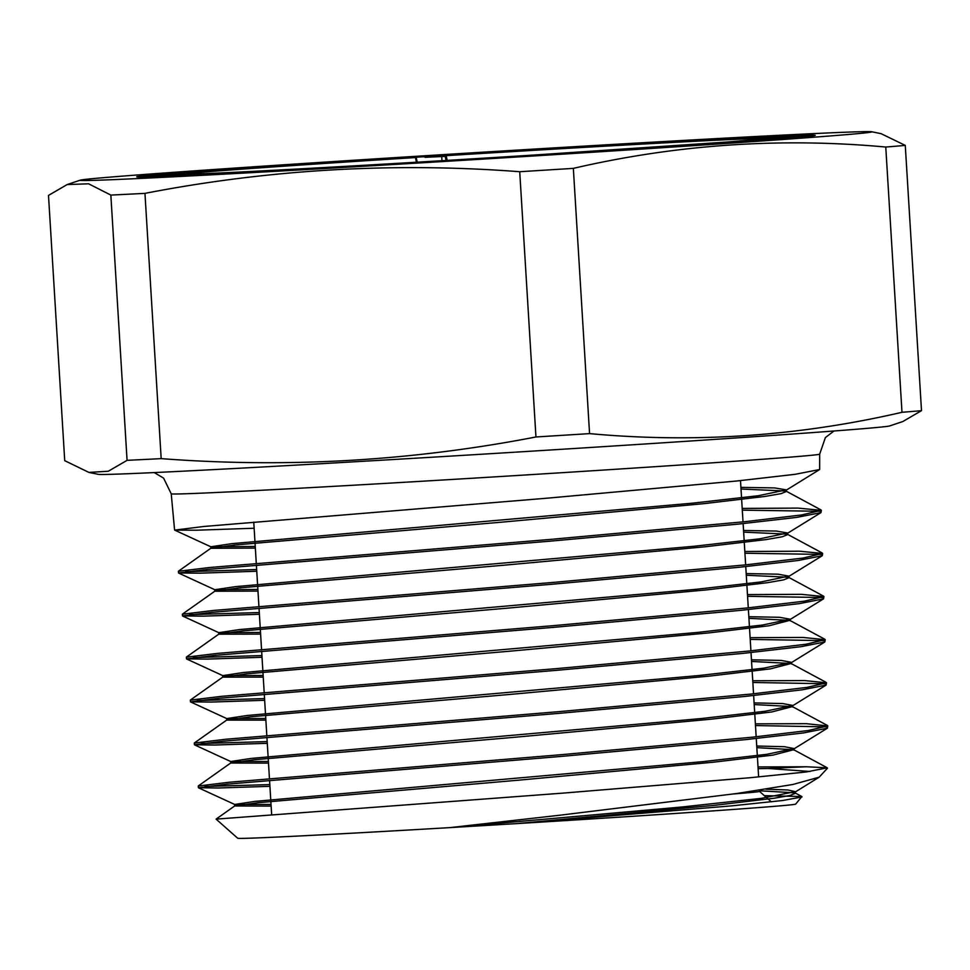 <?xml version="1.0" encoding="UTF-8"?>
<svg xmlns="http://www.w3.org/2000/svg" width="970" height="970" viewBox="0 0 970 970"><rect width="100%" height="100%" fill="white"/><g stroke="black" fill="none" stroke-linecap="round" stroke-linejoin="round"><path stroke-width="1.45" d="M528.674 155.782A339.876 2.971 176.5 0 1 136.782 176.843A339.876 2.971 176.5 0 1 423.344 156.352A339.876 2.971 176.5 0 1 815.236 135.351A339.876 2.971 176.5 0 1 528.674 155.782M764.287 795.63L801.851 796.552L795.679 804.118A279.518 2.437 176.5 0 1 560.005 820.923A279.518 2.437 176.5 0 1 515.967 823.651L449.862 827.616A279.518 2.437 176.5 0 1 237.711 838.25L216.104 819.129L562.612 793.145L750.149 777.722L806.373 771.95L827.277 767.816L793.642 749.701L756.83 747.664M802.008 796.964L782.681 800.505L731.295 805.9L515.967 823.651L713.52 805.439L774.133 798.237L790.029 795.461L795.364 793.302L794.927 792.817L759.474 790.78M795.364 793.302L795.315 791.653L761.414 798.334L681.74 807.016L449.85 827.616L560.539 815.139L736.485 793.557L792.842 784.487L819.141 777.212L827.434 768.228M537.465 155.733A396.645 3.456 -3.5 0 0 871.703 131.75A396.645 3.456 -3.5 0 0 414.554 156.4A396.645 3.456 -3.5 0 0 80.316 180.153A396.645 3.456 -3.5 0 0 537.465 155.733M127.07 460.338L110.847 195.091L88.597 183.791L67.148 184.567L48.5 195.419L64.723 460.677L88.925 472.414L108.276 471.25L127.07 460.338A450.286 3.929 -3.5 0 0 161.178 458.628C287.12 468.183 412.056 460.968 535.949 436.973L519.726 171.714A450.286 3.929 -3.5 0 0 546.656 170.041A450.286 3.929 -3.5 0 0 573.343 168.368L589.566 433.614C694.726 443.29 798.868 436.185 901.991 412.298A450.286 3.929 -3.5 0 0 921.5 410.662L902.852 421.526L889.684 425.927A396.645 3.456 -3.5 0 1 555.446 449.68A396.645 3.456 -3.5 0 1 98.297 474.33L88.925 472.426M901.991 412.298L885.768 147.04C780.595 137.376 676.454 144.481 573.343 168.368M885.768 147.04A450.286 3.929 -3.5 0 0 905.277 145.403L921.5 410.662M871.703 131.75L881.075 133.666L905.277 145.403M535.949 436.973A450.286 3.929 -3.5 0 0 562.879 435.287A450.286 3.929 -3.5 0 0 589.566 433.614M549.59 541.212L738.449 524.091L796.722 517.386L820.935 512.633L821.36 510.353L801.511 514.973L744.22 521.763L549.493 539.49L209.811 567.499L178.395 571.269L178.553 572.979L207.871 569.402L549.59 541.212M820.111 511.287L742.305 510.147M742.195 508.425L797.995 508.098L821.36 510.353M254.128 528.238L196.498 530.214L174.673 530.117L204.015 526.455L547.165 498.18L736.836 480.999L795.351 474.281L819.65 469.516L819.674 454.154A324.829 2.837 176.5 0 1 545.783 473.712A324.829 2.837 176.5 0 1 171.229 493.815L163.578 478.101L154.254 472.572M810.12 771.489L768.458 768.507L758.116 768.652M758.006 766.93L806.555 766.773L827.277 767.816M768.458 768.507A315.08 2.752 176.5 0 1 806.555 766.773M561.703 756.37L746.524 739.528L803.596 732.908L827.374 728.203L827.798 725.924L808.374 730.495L752.284 737.2L561.606 754.66L229.187 782.244L198.28 786.015L198.438 787.725L227.125 784.16L561.703 756.37M826.561 726.857L755.485 725.56M755.375 723.85L806.337 723.693L827.798 725.924M559.278 713.338L744.924 696.436L802.238 689.803L826.088 685.087L826.513 682.807L806.979 687.39L750.647 694.108L559.181 711.628L225.307 739.298L194.303 743.068L194.461 744.778L223.355 741.201L559.278 713.338M825.276 683.741L752.841 682.48M752.744 680.758L804.663 680.576L826.513 682.807M556.853 670.306L743.287 653.356L800.844 646.699L824.803 641.982L825.227 639.691L805.621 644.286L749.046 651.028L556.768 668.597L221.402 696.351L190.326 700.122L190.484 701.831L219.462 698.254L556.853 670.306M823.991 640.624L750.21 639.4M750.101 637.678L803.002 637.448L825.227 639.691M554.44 627.275L741.686 610.263L799.486 603.595L823.518 598.866L823.942 596.574L804.251 601.182L747.446 607.935L554.343 625.565L217.656 653.38L186.349 657.163L186.507 658.885L215.57 655.308L554.44 627.275M822.693 597.52L747.579 596.308M747.47 594.598L801.329 594.331L823.942 596.574M552.015 584.243L740.049 567.183L798.092 560.49L822.233 555.749L822.645 553.47L802.881 558.077L745.821 564.855L551.918 582.534L213.703 610.445L182.372 614.216L182.53 615.938L211.836 612.349L552.015 584.243M821.408 554.404L744.936 553.227M744.839 551.506L799.656 551.215L822.645 553.47M269.915 786.33L218.189 788.004L198.438 787.725M205.179 786.452L269.818 784.609M267.284 743.311L214.576 745.033L194.461 744.778M201.263 743.505L267.187 741.589M264.652 700.291L210.963 702.074L190.484 701.831M197.359 700.546L264.555 698.582M262.021 657.284L207.35 659.103L186.507 658.885M193.454 657.599L261.924 655.562M259.39 614.265L203.736 616.144L182.53 615.938M189.538 614.64L259.293 612.543M256.759 571.245L200.111 573.173L178.553 572.979M185.646 571.694L256.662 569.535M795.315 791.653L787.81 789.968L765.827 789.192M271.03 804.457L234.691 804.469L254.904 801.39L702.862 761.644L766.712 754.333L794.018 748.549L784.5 746.706L756.733 746.027M268.399 761.462L230.714 761.523L251.048 758.431L701.201 718.564L765.342 711.228L792.732 705.432L782.863 703.577L754.102 702.91M265.768 718.455L226.737 718.576L247.156 715.484L699.479 675.484L763.923 668.136L791.447 662.316L781.226 660.437L751.459 659.806M263.137 675.46L222.76 675.617L243.3 672.525L697.806 632.404L762.541 625.032L790.15 619.199L779.589 617.308L748.828 616.702M260.506 632.464L218.783 632.67L239.42 629.578L696.096 589.323L761.135 581.927L788.865 576.095L777.952 574.179L746.185 573.585M257.875 589.457L214.806 589.724L235.552 586.632L694.411 546.231L759.74 538.823L787.579 532.979L776.315 531.051L743.553 530.481M255.243 546.449L210.829 546.777L231.672 543.673L692.726 503.151L758.346 495.718L786.294 489.862L774.678 487.922L740.91 487.376M110.847 195.091A450.286 3.929 -3.5 0 0 144.954 193.369L161.178 458.628M519.726 171.714C393.771 162.148 268.848 169.374 144.954 193.369M271.127 806.094L234.716 805.985L258.347 802.675L517.822 780.244L713.423 762.202L773.175 755.072L793.642 749.701M268.496 763.099L230.739 763.038L254.479 759.728L515.203 737.224L711.75 719.122L771.78 711.968L792.357 706.596L754.199 704.559M265.865 720.092L226.762 720.092L250.575 716.781L512.524 694.205L710.052 676.041L770.386 668.876L791.059 663.48L751.556 661.443M263.234 677.096L222.785 677.145L246.719 673.835L509.929 651.185L708.391 632.949L769.004 625.771L789.774 620.363L748.925 618.339M260.615 634.101L218.808 634.198L242.815 630.888L507.237 608.178L706.669 589.881L767.597 582.667L783.554 579.878L788.913 577.732L788.489 577.259L746.282 575.234M257.984 591.094L214.843 591.239L238.959 587.929L504.642 565.146L705.02 546.789L766.227 539.562L782.256 536.774L787.628 534.615L787.203 534.143L743.65 532.13M255.352 548.098L210.866 548.292L235.067 544.982L501.963 522.139L703.298 503.721L764.809 496.458L780.935 493.669L786.343 491.511L785.918 491.026L741.019 489.025M759.437 790.186L759.51 791.411A244.185 2.134 176.5 0 1 733.841 793.933M423.732 156.352A337.39 2.946 176.5 0 1 812.775 135.473A337.39 2.946 176.5 0 1 528.286 155.782A337.39 2.946 176.5 0 1 139.243 176.661A337.39 2.946 176.5 0 1 423.732 156.352M416.457 162.22L415.451 157.564A0.994 0.691 -12.2 0 1 416.324 158.207L417.185 162.172M246.065 171.823L210.842 174.018L246.065 171.823M270.751 170.538L247.241 172.163L270.751 170.538M313.565 168.21L285.119 170.029L313.565 168.21M285.774 170.077L286.974 169.944M341.028 166.973L366.684 165.203L341.028 166.973M660.085 147.234L663.25 146.979M647.657 147.974L649.742 147.804M638.163 148.471L636.453 148.519M639.545 148.398L640.515 148.337M649.536 147.876L650.3 147.84M694.496 144.724L676.963 145.839L696.084 144.785M677.8 145.718L676.963 145.888L677.787 145.67M733.296 142.117L735.151 141.923C738.231 141.766 738.388 141.79 735.599 141.996L733.296 142.153M734.569 142.008L735.151 141.923C738.231 141.766 738.388 141.79 735.599 141.996M721.389 142.832L724.25 142.59M710.573 143.402L711.24 143.354M744.075 140.905L769.938 139.438L743.493 141.026M770.859 139.353L769.938 139.438M740.219 141.159L743.469 140.953M765.003 139.171L795.303 137.303L764.894 139.256M761.68 139.389L764.99 139.171M728.276 138.746L719.279 139.34L728.276 138.746M679.679 141.365L681.219 141.293M614.083 145.294L647.317 143.111L614.083 145.294M240.948 168.804L217.425 170.077L240.948 168.804M185.04 172.527L213.182 170.853L184.712 172.708M180.238 172.878L184.652 172.563M185.027 173.218L155.455 174.952L185.027 173.218M192.763 172.527L162.766 174.285L192.763 172.527M206.319 171.132L228.823 169.714L206.319 171.132M199.068 171.46L203.191 171.156M231.721 169.459L228.823 169.714M253.788 167.895L231.697 169.059L253.788 167.895M638.818 143.899L667.445 142.081L638.818 143.899M666.827 142.032L667.445 142.081L666.827 142.032M703.602 140.08L687.451 141.268L703.602 140.08M722.88 139.025L713.896 139.619L722.88 139.025M756.091 139.886L785.47 138.164L756.091 139.886M723.183 142.481L748.986 140.905L722.711 142.493M726.906 142.202L727.997 142.202M752.089 140.771L750.707 140.892M748.137 141.074L747.3 141.038M719.643 143.087L694.011 144.542L719.643 143.136M660.279 146.87L656.69 147.149M683.547 145.597L680.043 145.876M378.736 164.5L362.416 165.7L378.736 164.524M371.037 165.021L373.256 165.009M374.08 164.961L377.839 164.779M335.462 166.985L307.454 168.792L335.462 166.985M306.29 168.901L309.672 168.683M292.916 169.35L256.48 171.666L292.916 169.35M232.363 172.927L263.597 170.914L231.26 172.963M446.042 160.45L445.169 156.4A0.994 0.691 -12.2 0 1 446.176 155.649L447.206 160.377M760.807 139.231L761.498 138.37A292.237 2.546 -3.5 0 0 446.176 155.649L446.091 155.358A292.94 2.558 176.5 0 1 762.02 138.043L761.498 138.37M767.5 138.431A292.237 2.546 -3.5 0 0 766.118 138.346L765.439 139.098M156.946 174.867L161.675 174.479M169.107 174.151L172.369 173.8M172.381 173.848L173.788 173.763M183.597 173.303L186.87 172.951M186.87 172.999L188.301 172.915M169.629 173.885L170.95 173.788M193.527 172.333L192.484 172.369M210.175 171.096L211.787 170.89M211.787 170.938L211.036 171.108M180.505 172.89L182.324 172.733M199.323 171.46L201.881 171.254M227.501 169.665L231.466 169.495M227.659 169.798L203.397 171.29M226.289 169.895L204.464 171.06M234.534 168.901L236.001 168.828M243.615 168.428L245.083 168.356M613.719 145.306L626.232 144.3M626.232 144.348L644.662 143.257M649.5 143.16L665.602 142.214M665.687 142.141L666.839 142.081M664.814 142.263L651.1 143.075M708.439 139.838L707.009 139.862M777.358 138.661L778.607 138.613M755.63 140.104L754.66 140.165M767.015 139.571L769.938 139.498M724.299 142.396L725.924 142.287M748.998 140.965L750.707 140.941M735.151 141.972C738.243 141.814 738.388 141.838 735.612 142.044M690.41 144.942L691.077 144.857M691.077 144.906L694.496 144.773M679.703 145.573L688.87 145.015L679.206 145.718M679.655 145.803L683.159 145.645M657.054 147.149L659.588 146.967M660.073 147.016L660.728 146.991M680.431 145.852L678.176 145.973M636.866 148.519L639.569 148.313M381.974 164.367L383.659 164.282M367.982 165.252L370.867 165.046M339.682 166.804L342.568 166.585M342.931 166.719L352.619 166.137L343.259 166.816M352.619 166.137L353.917 166.088M319.942 168.174L325.678 167.689M325.678 167.737L332.771 167.143M310.23 168.635L324.186 167.798L309.575 168.756M285.774 170.126L285.119 170.077M301.403 169.119L302.992 168.998M286.865 170.005L301.403 169.071L287.738 169.883M279.13 170.344L280.645 170.235M267.502 170.926L269.017 170.805M232.363 172.975L233.903 172.745M233.903 172.793L234.51 172.757M247.398 171.981L252.006 171.569M236.074 172.636L248.769 171.908L234.522 172.818M229.805 172.927L231.333 172.818M243.325 172.005L241.772 172.078M762.02 138.043L788.865 136.649L766.858 138.019A292.94 2.558 176.5 0 1 536.737 154.86L505.94 156.788A292.94 2.558 176.5 0 1 189.999 174.091L163.154 175.497L185.161 174.115A292.94 2.558 176.5 0 1 415.281 157.273L446.091 155.358A0.994 0.982 89.7 0 0 445.169 156.4L425.018 157.334M411.886 157.298L411.801 157.298A0.994 0.982 -90.3 0 1 411.886 157.298L415.342 157.273A0.994 0.982 -90.3 0 1 416.263 157.928M417.209 162.172L416.312 158.061A0.994 0.994 0 0 0 415.342 157.273A0.994 0.982 -90.3 0 0 415.281 157.273L415.451 157.564A292.237 2.546 -3.5 0 0 184.542 174.091M441.968 160.693L441.714 156.425A0.994 0.982 89.7 0 1 442.623 155.37M763.438 138.965L760.904 139.122M184.348 174.224L185.246 174.115A0.994 0.982 -88.6 0 1 185.852 174.357A0.994 0.994 0 0 0 185.246 174.115A0.994 0.982 -88.6 0 0 185.161 174.115L185.282 174.394M189.999 174.091A0.994 0.994 0 0 1 190.035 174.091A0.994 0.97 88.9 0 0 189.999 174.091L150.168 176.443M505.94 156.788L505.94 156.788A0.994 0.982 89.7 0 1 505.988 156.788A0.994 0.994 0 0 0 505.94 156.788C362.089 165.737 217.001 173.691 190.035 174.091M506.049 156.788A0.994 0.982 89.7 0 0 505.988 156.788L509.444 156.764A0.994 0.982 89.7 0 0 509.395 156.764M509.492 156.764A0.994 0.982 89.7 0 0 509.444 156.764L540.193 154.885M536.046 155.212A0.994 0.982 -90.3 0 1 536.737 154.86L536.737 154.86A0.994 0.994 0 0 0 536.034 155.212M766.858 138.019L801.851 135.739M253.764 522.127L256.286 563.449M256.395 565.17L258.917 606.505M259.026 608.214L261.548 649.548M261.657 651.27L264.192 692.592M264.289 694.314L266.823 735.648M266.92 737.358L269.454 778.692M269.563 780.413L271.648 814.582M794.806 792.26L819.141 777.212M234.691 804.469L198.535 787.822M793.521 749.143L827.374 728.203M230.714 761.523L194.558 744.875M792.235 706.027L826.088 685.087M226.737 718.576L190.581 701.916M790.95 662.91L824.803 641.982M222.76 675.617L186.604 658.969M789.665 619.794L823.518 598.866M218.783 632.67L182.627 616.023M788.367 576.677L822.233 555.749M214.806 589.724L178.65 573.076M787.082 533.573L820.935 512.633M210.829 546.777L174.673 530.117M785.797 490.456L819.65 469.516M174.588 530.032L171.229 493.815M80.316 180.153L67.148 184.567M198.341 785.918L230.824 762.917M827.398 725.463L792.357 706.596M194.364 742.971L226.847 719.97M826.101 682.346L791.059 663.48M190.387 700.025L222.87 677.024M824.815 639.242L789.774 620.363M186.41 657.078L218.893 634.077M823.53 596.126L788.489 577.259M182.433 614.131L214.916 591.13M822.245 553.009L787.203 534.143M178.456 571.184L210.939 548.183M820.959 509.905L785.918 491.026M794.927 792.817L801.851 796.552M234.801 805.876L216.104 819.104M234.716 805.985L234.558 804.36M794.066 750.186L794.018 748.549M230.739 763.038L230.593 761.401M792.781 707.069L792.732 705.432M226.762 720.092L226.616 718.455M791.496 663.965L791.447 662.316M222.785 677.145L222.639 675.508M790.211 620.848L790.15 619.199M218.808 634.198L218.662 632.561M788.913 577.732L788.865 576.095M214.843 591.239L214.685 589.614M787.628 534.615L787.579 532.979M210.866 548.292L210.708 546.656M786.343 491.511L786.294 489.862M759.51 791.399L771.32 801.838M740.498 480.623L743.02 521.896M743.129 523.606L745.651 564.867M745.76 566.589L748.282 607.85M748.391 609.572L750.913 650.834M751.01 652.543L753.544 693.805M753.641 695.526L756.163 736.788M756.273 738.497L758.625 776.934M819.674 454.154L825.385 437.591L833.945 431.007M536.737 154.86L727.815 141.972L767.706 138.54"/></g></svg>
